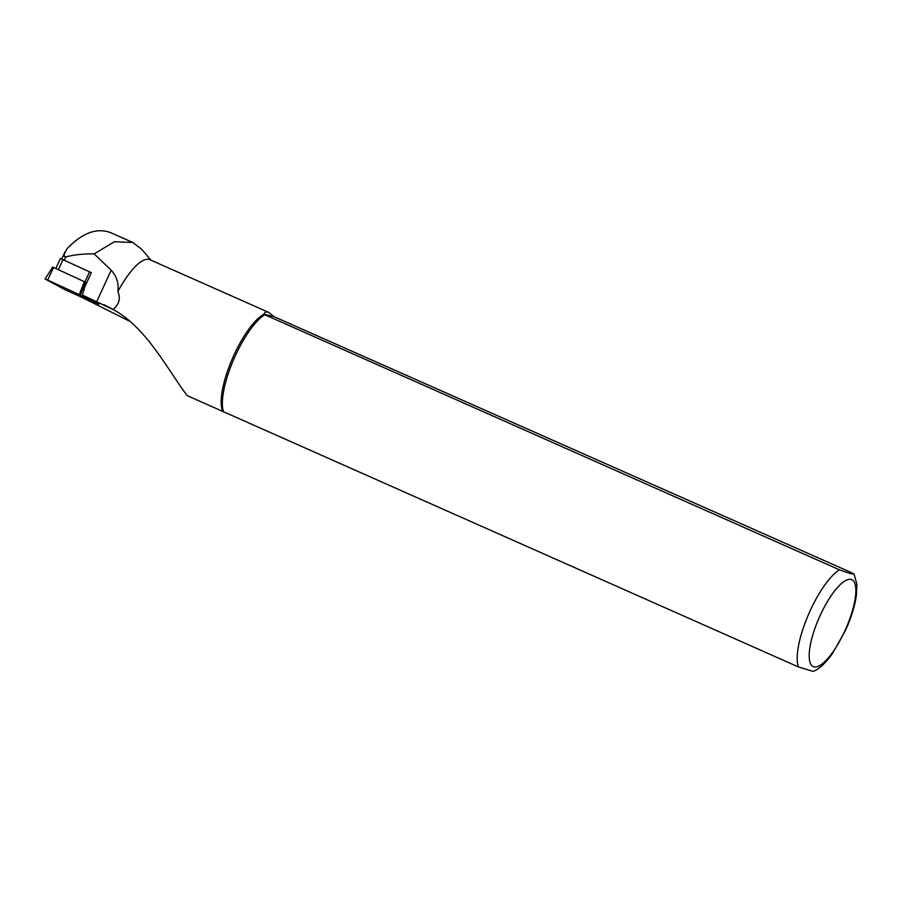 <?xml version="1.0" encoding="UTF-8"?>
<svg xmlns="http://www.w3.org/2000/svg" width="902" height="902" viewBox="0 0 902 902"><rect width="100%" height="100%" fill="white"/><g stroke="black" fill="none" stroke-linecap="round" stroke-linejoin="round"><path stroke-width="1.35" d="M98.713 304.008L82.432 295.067L113.077 309.533C119.188 304.324 120.8 298.325 117.891 291.526A55.439 16.834 -66.1 0 1 149.879 259.697L268.649 312.374L273.982 316.647L851.262 572.544L854.081 574.1L850.304 573.604L839.469 569.827L263.812 314.302C264.782 312.036 266.394 311.393 268.649 312.374M113.077 309.533C146.71 327.02 170.083 373.868 187.312 395.696L222.783 411.425A55.439 16.834 -66.1 0 1 231.713 360.191A55.439 16.834 -66.1 0 1 263.812 314.302L273.982 316.647M117.891 291.526C118.94 283.341 116.719 276.249 111.194 270.228L94.158 253.89L114.396 241.736L132.718 242.458L141.501 249.121L150.984 260.182M222.783 411.425L798.439 666.95L813.018 671.359M223.617 411.966A56.319 17.093 -66.1 0 1 233.088 360.868A56.319 17.093 -66.1 0 1 264.647 314.843M129.595 321.225L82.747 297.818M82.432 295.067L84.811 286.87L91.361 272.652L60.445 258.524L55.834 268.525M94.158 253.89C82.928 253.778 73.457 254.815 65.722 257.002L64.29 256.461L64.267 254.071L66.974 248.805C82.262 232.851 96.807 227.462 110.619 232.648L132.718 242.458M85.724 282.349L86.682 282.811M52.666 267.15L45.1 279L64.211 289.294L98.419 304.899L79.308 294.616L47.705 280.071L53.511 267.454L85.34 282.134L80.334 295.123M86.66 282.845L85.34 282.134M45.1 279L47.705 280.071M52.496 267.037L53.511 267.454M814.055 666.849A47.524 14.421 -66.1 0 1 829.366 598.432A47.524 14.421 -66.1 0 1 854.126 604.137A47.524 14.421 -66.1 0 1 814.055 666.849M798.439 666.95A56.319 17.093 -66.1 0 1 807.91 615.841A56.319 17.093 -66.1 0 1 839.469 569.827M111.194 270.228L96.728 301.651M65.722 257.002L64.279 260.148M58.393 269.698L63.05 259.584M84.923 281.931L89.591 271.806M97.991 304.628L98.329 303.624M79.308 294.616L84.303 281.638M812.995 671.37C816.919 670.13 823.222 666.307 832.546 653.465L845.817 629.754C851.251 617.543 854.769 606.155 856.348 595.602L856.9 584.316L854.081 574.1M113.167 309.465L103.741 304.65M61.719 258.998L65 251.85M98.758 303.85L98.419 304.899"/></g></svg>
